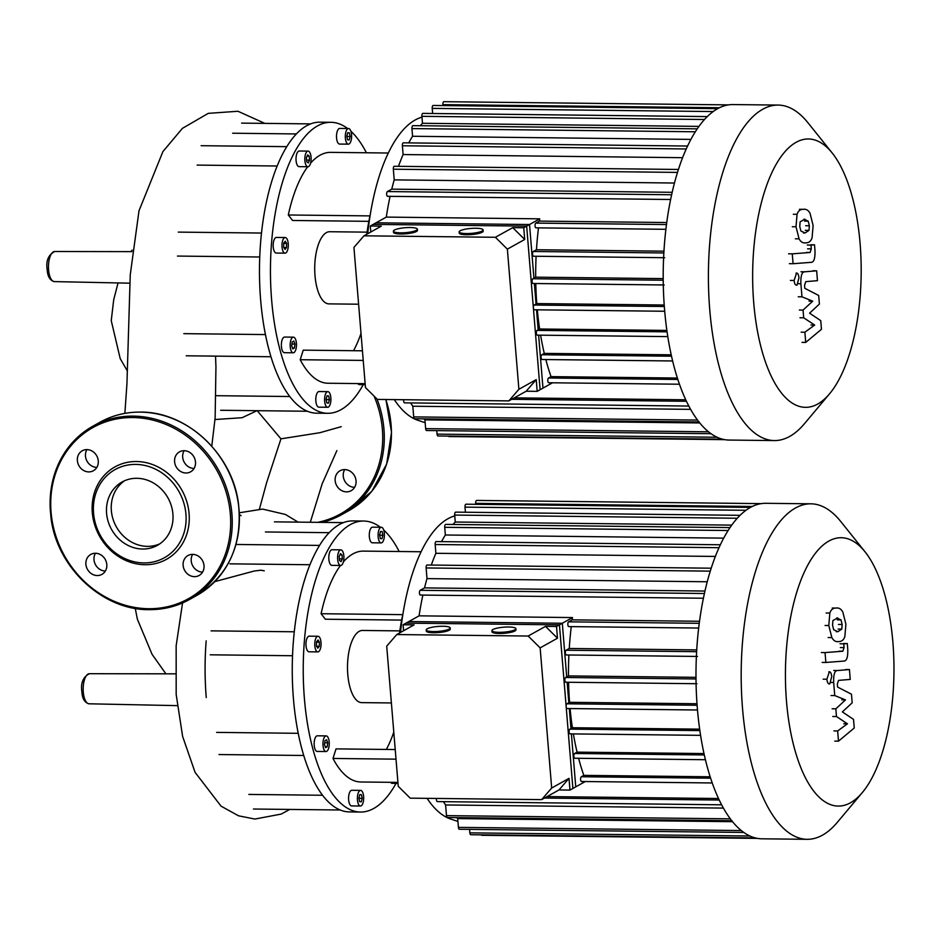 <?xml version="1.0" encoding="UTF-8"?>
<svg xmlns="http://www.w3.org/2000/svg" width="941" height="941" viewBox="0 0 941 941"><rect width="100%" height="100%" fill="white"/><g stroke="black" fill="none" stroke-linecap="round" stroke-linejoin="round"><path stroke-width="1.41" d="M206.255 697.599A145.514 58.824 -89.4 0 1 206.173 640.845M396.043 783.383A145.514 58.824 -89.4 0 1 360.45 812.048A145.514 58.824 -89.4 0 1 304.413 698.704A145.514 58.824 -89.4 0 1 363.72 521.043A145.514 58.824 -89.4 0 1 380.411 527.254M360.45 812.048L349.452 811.918A145.514 58.824 -89.4 0 1 339.795 809.825A145.514 58.824 -89.4 0 1 302.273 750.436A145.514 58.824 -89.4 0 1 293.416 698.575A145.514 58.824 -89.4 0 1 293.345 641.821A145.514 58.824 -89.4 0 1 318.234 547.627A145.514 58.824 -89.4 0 1 352.722 520.914L363.72 521.043M391.385 702.951L361.685 702.621A36.076 14.586 -89.4 0 1 347.794 674.521A36.076 14.586 -89.4 0 1 362.497 630.47L399.831 630.882M397.925 782.394L360.791 781.983A115.449 46.662 -89.4 0 1 332.985 758.458L396.008 759.164M398.008 783.406L392.126 783.335A7.822 3.164 -89.4 0 1 390.597 782.312M378.611 530.912A7.822 3.164 -89.4 0 1 381.328 527.266A7.822 3.164 -89.4 0 1 384.046 531.324A7.822 3.164 -89.4 0 1 383.881 539.252A7.822 3.164 -89.4 0 1 381.152 542.898A7.822 3.164 -89.4 0 1 378.435 538.84A7.822 3.164 -89.4 0 1 378.611 530.912M381.152 542.898L372.354 542.804A7.822 3.164 -89.4 0 1 369.637 538.746A7.822 3.164 -89.4 0 1 369.813 530.818A7.822 3.164 -89.4 0 1 372.53 527.172L381.328 527.266M337.654 559.389A7.822 3.164 -89.4 0 1 340.842 549.85A7.822 3.164 -89.4 0 1 343.853 555.931A7.822 3.164 -89.4 0 1 340.666 565.482A7.822 3.164 -89.4 0 1 337.654 559.389M340.666 565.482L331.867 565.376A7.822 3.164 -89.4 0 1 328.856 559.295A7.822 3.164 -89.4 0 1 332.044 549.744L340.842 549.85M316.164 650.69A7.822 3.164 -89.4 0 1 314.906 641.891A7.822 3.164 -89.4 0 1 317.999 636.269A7.822 3.164 -89.4 0 1 319.658 637.469A7.822 3.164 -89.4 0 1 320.928 646.267A7.822 3.164 -89.4 0 1 317.823 651.901A7.822 3.164 -89.4 0 1 316.164 650.69M317.823 651.901L309.024 651.795A7.822 3.164 -89.4 0 1 307.366 650.596A7.822 3.164 -89.4 0 1 306.096 641.797A7.822 3.164 -89.4 0 1 309.201 636.163L317.999 636.269M326.727 751.341A7.822 3.164 -89.4 0 1 326.021 751.53A7.822 3.164 -89.4 0 1 322.951 744.566A7.822 3.164 -89.4 0 1 325.48 736.085A7.822 3.164 -89.4 0 1 326.198 735.897A7.822 3.164 -89.4 0 1 329.256 742.861A7.822 3.164 -89.4 0 1 326.727 751.341M326.021 751.53L317.223 751.436A7.822 3.164 -89.4 0 1 314.153 744.46A7.822 3.164 -89.4 0 1 316.682 735.991A7.822 3.164 -89.4 0 1 317.399 735.803L326.198 735.897M363.167 802.367A7.822 3.164 -89.4 0 1 360.438 806.014A7.822 3.164 -89.4 0 1 357.721 801.955A7.822 3.164 -89.4 0 1 357.898 794.028A7.822 3.164 -89.4 0 1 360.615 790.381A7.822 3.164 -89.4 0 1 363.332 794.439A7.822 3.164 -89.4 0 1 363.167 802.367M360.438 806.014L351.64 805.919A7.822 3.164 -89.4 0 1 348.923 801.861A7.822 3.164 -89.4 0 1 349.099 793.933A7.822 3.164 -89.4 0 1 351.816 790.287L360.615 790.381M361.273 801.838L359.603 801.673L358.874 798.039L359.791 794.557L361.45 794.722L362.191 798.356L361.273 801.838M362.191 798.356L358.921 798.321M361.45 794.722L359.756 794.698M325.574 747.636L324.48 744.625L325.01 740.696L326.633 739.779L327.739 742.802L327.209 746.731L325.574 747.636M327.209 746.731L325.233 746.707M327.739 742.802L324.727 742.767M316.423 645.997L316.529 641.891L318.011 639.974L319.399 642.162L319.305 646.279L317.811 648.184L316.423 645.997M319.305 646.279L316.576 646.244M319.399 642.162L316.517 642.127M339.172 556.449L340.419 553.649L341.995 554.872L342.324 558.883L341.077 561.671L339.501 560.46L339.172 556.449M342.324 558.883L339.372 558.848M341.995 554.872L339.889 554.849M382.164 531.606L382.905 535.241L381.987 538.722L380.329 538.558L379.588 534.923L380.505 531.442L382.164 531.606L380.47 531.583M382.905 535.241L379.646 535.206M399.537 632.999A115.449 46.662 -89.4 0 1 402.748 614.638L321.093 613.72A115.449 46.662 -89.4 0 1 340.489 565.482M343.371 561.895A115.449 46.662 -89.4 0 1 363.379 551.108L421.133 551.755M321.093 613.72L325.363 619.225L401.642 620.084M332.985 758.458L336.019 748.883L395.22 749.542M386.304 749.448A103.416 41.804 90.6 0 0 393.785 732.145M383.693 529.995A145.514 58.824 -89.4 0 1 399.184 551.508M210.231 654.807L292.522 655.736M298.226 733.31L216.618 732.392M229.886 563.835L309.965 564.741M322.54 795.263L248.836 794.427M341.207 426.685L319.822 432.719L280.947 438.835L266.621 482.651L259.445 509.081M257.199 410.688L280.947 438.835M298.074 522.126L285.464 514.468L262.563 509.093L239.402 512.774M214.807 581.62L254.293 571.011L260.869 570.211L264.268 570.834M215.948 367.225L215.548 356.121M363.261 384.646A145.514 58.824 -89.4 0 1 327.668 413.299A145.514 58.824 -89.4 0 1 271.631 299.956A145.514 58.824 -89.4 0 1 330.938 122.306A145.514 58.824 -89.4 0 1 347.629 128.517M327.668 413.299L316.67 413.181A145.514 58.824 -89.4 0 1 307.013 411.088A145.514 58.824 -89.4 0 1 269.491 351.699A145.514 58.824 -89.4 0 1 260.633 299.838A145.514 58.824 -89.4 0 1 260.563 243.084A145.514 58.824 -89.4 0 1 285.452 148.878A145.514 58.824 -89.4 0 1 319.94 122.177L330.938 122.306M358.603 304.214L328.903 303.872A36.076 14.586 -89.4 0 1 315.012 275.772A36.076 14.586 -89.4 0 1 329.715 231.733L367.049 232.145M365.132 383.657L328.009 383.246A115.449 46.662 -89.4 0 1 300.203 359.721L363.226 360.427M365.226 384.657L359.344 384.598A7.822 3.164 -89.4 0 1 357.815 383.575M345.829 132.175A7.822 3.164 -89.4 0 1 348.546 128.529A7.822 3.164 -89.4 0 1 351.264 132.587A7.822 3.164 -89.4 0 1 351.099 140.515A7.822 3.164 -89.4 0 1 348.37 144.161A7.822 3.164 -89.4 0 1 345.653 140.103A7.822 3.164 -89.4 0 1 345.829 132.175M348.37 144.161L339.572 144.067A7.822 3.164 -89.4 0 1 336.854 140.009A7.822 3.164 -89.4 0 1 337.031 132.081A7.822 3.164 -89.4 0 1 339.748 128.435L348.546 128.529M304.872 160.652A7.822 3.164 -89.4 0 1 308.06 151.113A7.822 3.164 -89.4 0 1 311.071 157.194A7.822 3.164 -89.4 0 1 307.883 166.745A7.822 3.164 -89.4 0 1 304.872 160.652M307.883 166.745L299.085 166.639A7.822 3.164 -89.4 0 1 296.074 160.546A7.822 3.164 -89.4 0 1 299.262 151.007L308.06 151.113M283.382 251.953A7.822 3.164 -89.4 0 1 282.124 243.154A7.822 3.164 -89.4 0 1 285.217 237.52A7.822 3.164 -89.4 0 1 286.876 238.732A7.822 3.164 -89.4 0 1 288.146 247.53A7.822 3.164 -89.4 0 1 285.041 253.153A7.822 3.164 -89.4 0 1 283.382 251.953M285.041 253.153L276.242 253.058A7.822 3.164 -89.4 0 1 274.584 251.859A7.822 3.164 -89.4 0 1 273.313 243.06A7.822 3.164 -89.4 0 1 276.419 237.426L285.217 237.52M293.945 352.593A7.822 3.164 -89.4 0 1 293.239 352.793A7.822 3.164 -89.4 0 1 290.169 345.829A7.822 3.164 -89.4 0 1 292.698 337.349A7.822 3.164 -89.4 0 1 293.416 337.16A7.822 3.164 -89.4 0 1 296.474 344.124A7.822 3.164 -89.4 0 1 293.945 352.593M293.239 352.793L284.441 352.687A7.822 3.164 -89.4 0 1 281.371 345.723A7.822 3.164 -89.4 0 1 283.9 337.254A7.822 3.164 -89.4 0 1 284.605 337.054L293.416 337.16M330.385 403.63A7.822 3.164 -89.4 0 1 327.656 407.277A7.822 3.164 -89.4 0 1 324.939 403.219A7.822 3.164 -89.4 0 1 325.115 395.291A7.822 3.164 -89.4 0 1 327.833 391.644A7.822 3.164 -89.4 0 1 330.55 395.702A7.822 3.164 -89.4 0 1 330.385 403.63M327.656 407.277L318.858 407.171A7.822 3.164 -89.4 0 1 316.141 403.124A7.822 3.164 -89.4 0 1 316.317 395.196A7.822 3.164 -89.4 0 1 319.034 391.538L327.833 391.644M328.491 403.101L326.821 402.936L326.08 399.302L327.009 395.82L328.668 395.985L329.409 399.619L328.491 403.101M329.409 399.619L326.139 399.584M328.668 395.985L326.962 395.961M292.792 348.899L291.686 345.888L292.228 341.959L293.851 341.042L294.956 344.065L294.427 347.994L292.792 348.899M294.427 347.994L292.451 347.97M294.956 344.065L291.945 344.03M283.641 247.26L283.747 243.143L285.229 241.225L286.617 243.425L286.511 247.53L285.029 249.447L283.641 247.26M286.511 247.53L283.794 247.507M286.617 243.425L283.735 243.39M306.39 157.7L307.636 154.912L309.213 156.135L309.542 160.146L308.295 162.934L306.719 161.711L306.39 157.7M309.542 160.146L306.59 160.111M309.213 156.135L307.107 156.112M349.382 132.869L350.123 136.504L349.205 139.986L347.547 139.821L346.806 136.186L347.723 132.705L349.382 132.869L347.688 132.846M350.123 136.504L346.864 136.469M366.755 234.262A115.449 46.662 -89.4 0 1 369.966 215.901L288.299 214.983A115.449 46.662 -89.4 0 1 307.707 166.733M310.589 163.158A115.449 46.662 -89.4 0 1 330.597 152.36L388.351 153.018M288.299 214.983L292.58 220.476L368.86 221.335M300.203 359.721L303.237 350.146L362.438 350.805M353.522 350.711A103.416 41.804 90.6 0 0 361.003 333.408M350.911 131.258A145.514 58.824 -89.4 0 1 366.402 152.771M177.449 256.07L259.74 256.999M265.444 334.573L183.824 333.655M197.104 165.098L277.183 166.004M289.757 396.526L216.101 395.69M346.523 491.861A11.421 10.175 -119.1 0 0 351.169 490.696A11.421 10.175 -119.1 0 0 355.557 478.24A11.421 10.175 -119.1 0 0 344.688 469.583A11.421 10.175 -119.1 0 0 340.042 470.747A11.421 10.175 -119.1 0 0 335.655 483.215A11.421 10.175 -119.1 0 0 346.523 491.861M354.616 487.344A11.421 10.175 60.9 0 1 344.818 481.169A11.421 10.175 60.9 0 1 344.7 469.583M106.58 513.292A36.252 32.312 60.9 0 1 122.083 481.992A36.252 32.312 60.9 0 1 172.909 514.033A36.252 32.312 60.9 0 1 157.406 545.333A36.252 32.312 60.9 0 1 106.58 513.292M159.723 543.886A36.252 32.312 60.9 0 1 111.356 510.634A36.252 32.312 60.9 0 1 124.53 480.78M189.094 513.668A52.908 47.156 60.9 0 1 144.938 564.729A52.908 47.156 60.9 0 1 92.3 512.586A52.908 47.156 60.9 0 1 136.457 461.525A52.908 47.156 60.9 0 1 189.094 513.668M185.942 514.186A50.508 45.003 60.9 0 1 143.797 562.918A50.508 45.003 60.9 0 1 93.547 513.139A50.508 45.003 60.9 0 1 135.692 464.407A50.508 45.003 60.9 0 1 185.942 514.186M86.913 449.61A11.421 10.175 60.9 0 1 97.77 458.267A11.421 10.175 60.9 0 1 93.394 470.735A11.421 10.175 60.9 0 1 88.748 471.9A11.421 10.175 60.9 0 1 77.88 463.243A11.421 10.175 60.9 0 1 82.267 450.774A11.421 10.175 60.9 0 1 86.913 449.61A11.421 10.175 -119.1 0 0 87.043 461.196A11.421 10.175 -119.1 0 0 96.829 467.383M184.142 450.704A11.421 10.175 -119.1 0 0 182.695 457.208A11.421 10.175 -119.1 0 0 194.046 468.465M195.493 461.96A11.421 10.175 60.9 0 1 190.611 471.829A11.421 10.175 60.9 0 1 174.591 461.725A11.421 10.175 60.9 0 1 179.484 451.868A11.421 10.175 60.9 0 1 195.493 461.96M192.646 554.367A11.421 10.175 60.9 0 1 203.515 563.012A11.421 10.175 60.9 0 1 199.127 575.48A11.421 10.175 60.9 0 1 194.481 576.645A11.421 10.175 60.9 0 1 183.624 567.999A11.421 10.175 60.9 0 1 188 555.531A11.421 10.175 60.9 0 1 192.646 554.367A11.421 10.175 -119.1 0 0 192.776 565.941A11.421 10.175 -119.1 0 0 202.574 572.128M95.453 553.273A11.421 10.175 -119.1 0 0 94.006 559.777A11.421 10.175 -119.1 0 0 105.357 571.034M85.902 564.294A11.421 10.175 60.9 0 1 90.783 554.437A11.421 10.175 60.9 0 1 106.803 564.529A11.421 10.175 60.9 0 1 101.91 574.386A11.421 10.175 60.9 0 1 85.902 564.294M832.244 153.054L807.896 122.683A167.757 67.811 90.6 0 0 778.125 105.074L732.921 104.569A167.757 67.811 90.6 0 0 728.405 104.886A167.757 67.811 90.6 0 0 717.583 108.721A167.757 67.811 90.6 0 0 707.103 116.766A167.757 67.811 90.6 0 0 696.999 129.199A167.757 67.811 90.6 0 0 687.295 146.631A167.757 67.811 90.6 0 0 678.12 170.415A167.757 67.811 90.6 0 0 671.356 196.01A167.757 67.811 90.6 0 0 666.252 226.252A167.757 67.811 90.6 0 0 663.734 255.046A167.757 67.811 90.6 0 0 663.252 282.723A167.757 67.811 90.6 0 0 664.546 309.389A167.757 67.811 90.6 0 0 667.557 335.114A167.757 67.811 90.6 0 0 672.356 359.827A167.757 67.811 90.6 0 0 679.179 383.422A167.757 67.811 90.6 0 0 688.577 405.571A167.757 67.811 90.6 0 0 698.775 421.709A167.757 67.811 90.6 0 0 710.89 433.613A167.757 67.811 90.6 0 0 722.488 439.176A167.757 67.811 90.6 0 0 729.146 440.059L774.349 440.576A167.757 67.811 90.6 0 0 789.687 436.424A167.757 67.811 90.6 0 0 804.508 423.638L829.539 393.82A134.21 54.249 -89.4 0 1 817.682 404.054A134.21 54.249 -89.4 0 1 753.729 302.826A134.21 54.249 -89.4 0 1 796.157 142.291A134.21 54.249 -89.4 0 1 832.244 153.054A134.21 54.249 -89.4 0 1 861.168 273.784A134.21 54.249 -89.4 0 1 829.539 393.82M778.125 105.074A167.757 67.811 90.6 0 0 762.786 109.227A167.757 67.811 90.6 0 0 708.655 291.098A167.757 67.811 90.6 0 0 774.349 440.576M421.98 117.143L421.262 117.354A152.724 61.741 90.6 0 0 415.228 119.966A152.724 61.741 90.6 0 0 367.719 233.721M394.303 399.607A152.724 61.741 90.6 0 0 417.863 420.274L425.144 422.697M699.763 422.944L424.92 419.851A158.735 64.164 -89.4 0 1 423.768 418.874M690.623 409.359L412.817 406.23A158.735 64.164 -89.4 0 1 410.664 402.936M666.734 222.535L539.405 221.1A158.735 64.164 90.6 0 1 539.734 218.83L386.304 217.1A158.735 64.164 -89.4 0 1 390.092 196.34M672.18 192.305L391.762 189.153A158.735 64.164 -89.4 0 1 394.208 179.872L674.462 183.024M398.514 166.322A158.735 64.164 -89.4 0 1 403.101 154.547L682.59 157.688M408.723 142.891A158.735 64.164 -89.4 0 1 412.57 136.269L690.917 139.397M420.262 125.729A158.735 64.164 -89.4 0 1 422.474 123.283L698.963 126.388M685.742 399.784L514.304 397.855M386.304 217.1L373.224 224.393L526.654 226.122L533.382 307.919A2.4 0.976 90.6 0 0 534.312 309.789A2.4 0.976 90.6 0 0 534.535 309.73M539.734 218.83L526.654 226.122M535.794 283.535A158.735 64.164 90.6 0 0 536.77 303.578L534.147 305.037A2.4 0.976 90.6 0 0 533.382 307.919L540.11 389.715L552.52 382.799M545.827 359.544A158.735 64.164 90.6 0 0 551.038 376.623L548.568 378A2.4 0.976 90.6 0 0 547.791 380.611A2.4 0.976 90.6 0 0 548.732 382.752A2.4 0.976 90.6 0 0 548.956 382.693M540.605 335.172A158.735 64.164 90.6 0 0 544.286 353.393L541.84 354.757A2.4 0.976 90.6 0 0 541.063 357.357A2.4 0.976 90.6 0 0 542.004 359.509A2.4 0.976 90.6 0 0 542.228 359.45M537.299 309.824A158.735 64.164 90.6 0 0 539.616 328.997L537.111 330.385A2.4 0.976 90.6 0 0 536.335 332.996A2.4 0.976 90.6 0 0 537.276 335.137A2.4 0.976 90.6 0 0 537.499 335.078M536.111 256.258A158.735 64.164 90.6 0 0 535.688 277.172L532.865 278.748A2.4 0.976 90.6 0 0 532.088 281.359A2.4 0.976 90.6 0 0 533.029 283.5A2.4 0.976 90.6 0 0 533.253 283.441M538.499 227.875A158.735 64.164 90.6 0 0 536.464 249.741L533.347 251.482A2.4 0.976 90.6 0 0 532.571 254.094A2.4 0.976 90.6 0 0 533.512 256.234A2.4 0.976 90.6 0 0 533.735 256.175M539.405 221.1L535.829 223.099A2.4 0.976 90.6 0 0 535.053 225.699A2.4 0.976 90.6 0 0 535.994 227.84A2.4 0.976 90.6 0 0 536.217 227.781M663.958 251.176L536.464 249.741M663.205 278.607L535.688 277.172M664.205 305.013L536.77 303.578M666.863 330.42L539.616 328.997M671.204 354.816L544.286 353.393M677.391 378.047L551.038 376.623M711.149 433.707L426.567 430.507A2.4 0.976 -89.4 0 1 425.638 428.637L424.92 419.851M722.582 439.188L437.988 435.989A2.4 0.976 -89.4 0 1 437.059 434.119L436.777 430.625M442.976 105.568L442.893 104.627A2.4 0.976 -89.4 0 1 443.87 101.687L728.463 104.886M717.689 108.65L433.213 105.463A2.4 0.976 90.6 0 0 432.225 108.391L432.648 113.496M707.291 116.59L422.885 113.391A2.4 0.976 90.6 0 0 421.909 116.331L422.474 123.283M697.234 128.846L412.923 125.647A2.4 0.976 90.6 0 0 411.946 128.588L412.57 136.269M687.577 146.031L403.36 142.832A2.4 0.976 90.6 0 0 402.383 145.773L403.101 154.547M678.426 169.462L394.314 166.275A2.4 0.976 90.6 0 0 393.338 169.204L394.208 179.872M387.81 196.257A2.4 0.976 -89.4 0 1 387.586 196.316A2.4 0.976 -89.4 0 1 386.645 194.175A2.4 0.976 -89.4 0 1 387.421 191.564L391.762 189.153M724.664 439.647L449.01 436.553A2.4 0.976 -89.4 0 1 448.457 436.106M403.689 399.713A2.4 0.976 90.6 0 0 404.571 402.866A2.4 0.976 90.6 0 0 404.795 402.807M699.21 421.968L414.628 418.769A2.4 0.976 -89.4 0 1 413.699 416.898L412.817 406.23M865.026 551.802L840.678 521.42A167.757 67.811 90.6 0 0 810.907 503.811L765.703 503.306A167.757 67.811 90.6 0 0 761.187 503.635A167.757 67.811 90.6 0 0 750.365 507.458A167.757 67.811 90.6 0 0 739.897 515.503A167.757 67.811 90.6 0 0 729.781 527.948A167.757 67.811 90.6 0 0 720.077 545.368A167.757 67.811 90.6 0 0 710.902 569.152A167.757 67.811 90.6 0 0 704.139 594.759A167.757 67.811 90.6 0 0 699.034 624.989A167.757 67.811 90.6 0 0 696.516 653.795A167.757 67.811 90.6 0 0 696.034 681.46A167.757 67.811 90.6 0 0 697.328 708.126A167.757 67.811 90.6 0 0 700.339 733.851A167.757 67.811 90.6 0 0 705.138 758.564A167.757 67.811 90.6 0 0 711.961 782.159A167.757 67.811 90.6 0 0 721.359 804.308A167.757 67.811 90.6 0 0 731.557 820.446A167.757 67.811 90.6 0 0 743.672 832.362A167.757 67.811 90.6 0 0 755.27 837.913A167.757 67.811 90.6 0 0 761.928 838.807L807.131 839.313A167.757 67.811 90.6 0 0 822.469 835.161A167.757 67.811 90.6 0 0 837.29 822.375L862.321 792.557A134.21 54.249 -89.4 0 1 850.464 802.791A134.21 54.249 -89.4 0 1 786.511 701.574A134.21 54.249 -89.4 0 1 828.939 541.028A134.21 54.249 -89.4 0 1 865.026 551.802A134.21 54.249 -89.4 0 1 893.95 672.521A134.21 54.249 -89.4 0 1 862.321 792.557M810.907 503.811A167.757 67.811 90.6 0 0 795.568 507.964A167.757 67.811 90.6 0 0 741.437 689.835A167.757 67.811 90.6 0 0 807.131 839.313M454.762 515.88L454.044 516.103A152.724 61.741 90.6 0 0 448.01 518.703A152.724 61.741 90.6 0 0 400.501 632.458M427.085 798.344A152.724 61.741 90.6 0 0 450.645 819.011L457.926 821.434M732.545 821.681L457.702 818.599A158.735 64.164 -89.4 0 1 456.55 817.611M723.417 808.096L445.599 804.967A158.735 64.164 -89.4 0 1 443.446 801.673M699.516 621.272L572.187 619.848A158.735 64.164 90.6 0 1 572.516 617.567L419.086 615.837A158.735 64.164 -89.4 0 1 422.874 595.088M704.962 591.042L424.544 587.89A158.735 64.164 -89.4 0 1 426.991 578.621L707.244 581.761M431.296 565.059A158.735 64.164 -89.4 0 1 435.883 553.296L715.372 556.437M441.505 541.628A158.735 64.164 -89.4 0 1 445.352 535.006L723.7 538.134M453.044 524.478A158.735 64.164 -89.4 0 1 455.268 522.02L731.745 525.125M718.524 798.521L547.086 796.592M419.086 615.837L406.006 623.13L559.436 624.859L566.164 706.656A2.4 0.976 90.6 0 0 567.094 708.526A2.4 0.976 90.6 0 0 567.317 708.467M572.516 617.567L559.436 624.859M568.576 682.272A158.735 64.164 90.6 0 0 569.552 702.315L566.929 703.786A2.4 0.976 90.6 0 0 566.164 706.656L572.893 788.452L585.302 781.536M578.609 758.281A158.735 64.164 90.6 0 0 583.82 775.372L581.35 776.748A2.4 0.976 90.6 0 0 580.573 779.348A2.4 0.976 90.6 0 0 581.514 781.5A2.4 0.976 90.6 0 0 581.738 781.43M573.387 733.921A158.735 64.164 90.6 0 0 577.068 752.13L574.622 753.494A2.4 0.976 90.6 0 0 573.845 756.105A2.4 0.976 90.6 0 0 574.786 758.246A2.4 0.976 90.6 0 0 575.01 758.187M570.081 708.561A158.735 64.164 90.6 0 0 572.399 727.734L569.893 729.122A2.4 0.976 90.6 0 0 569.117 731.733A2.4 0.976 90.6 0 0 570.058 733.874A2.4 0.976 90.6 0 0 570.281 733.815M568.893 654.995A158.735 64.164 90.6 0 0 568.482 675.92L565.647 677.496A2.4 0.976 90.6 0 0 564.871 680.096A2.4 0.976 90.6 0 0 565.812 682.237A2.4 0.976 90.6 0 0 566.035 682.178M571.281 626.612A158.735 64.164 90.6 0 0 569.258 648.478L566.129 650.219A2.4 0.976 90.6 0 0 565.353 652.831A2.4 0.976 90.6 0 0 566.294 654.971A2.4 0.976 90.6 0 0 566.517 654.912M572.187 619.848L568.611 621.836A2.4 0.976 90.6 0 0 567.835 624.436A2.4 0.976 90.6 0 0 568.776 626.588A2.4 0.976 90.6 0 0 568.999 626.53M696.74 649.913L569.258 648.478M695.987 677.344L568.482 675.92M696.987 703.75L569.552 702.315M699.645 729.157L572.399 727.734M703.986 753.553L577.068 752.13M710.173 776.784L583.82 775.372M743.931 832.444L459.349 829.256A2.4 0.976 -89.4 0 1 458.42 827.374L457.702 818.599M755.364 837.925L470.771 834.726A2.4 0.976 -89.4 0 1 469.841 832.856L469.559 829.362M475.758 504.305L475.675 503.364A2.4 0.976 -89.4 0 1 476.652 500.424L761.245 503.623M750.471 507.399L465.995 504.2A2.4 0.976 90.6 0 0 465.007 507.14L465.43 512.245M740.073 515.327L455.667 512.127A2.4 0.976 90.6 0 0 454.691 515.068L455.268 522.02M730.016 527.583L445.705 524.396A2.4 0.976 90.6 0 0 444.728 527.325L445.352 535.006M720.371 544.768L436.142 541.569A2.4 0.976 90.6 0 0 435.165 544.51L435.883 553.296M711.208 568.199L427.096 565.012A2.4 0.976 90.6 0 0 426.12 567.952L426.991 578.621M420.592 594.994A2.4 0.976 -89.4 0 1 420.368 595.053A2.4 0.976 -89.4 0 1 419.427 592.912A2.4 0.976 -89.4 0 1 420.204 590.301L424.544 587.89M757.446 838.384L481.792 835.29A2.4 0.976 -89.4 0 1 481.239 834.843M436.471 798.45A2.4 0.976 90.6 0 0 437.353 801.603A2.4 0.976 90.6 0 0 437.577 801.544M731.992 820.717L447.41 817.517A2.4 0.976 -89.4 0 1 446.481 815.635L445.599 804.967M803.979 219.206L808.237 221.182L809.366 225.758L809.001 230.369L805.108 232.956L800.885 230.992L799.768 226.487L800.121 221.794L804.931 219.171M803.414 232.933L804.167 232.992M805.919 242.825C803.061 243.343 800.779 242.013 799.074 238.838L796.015 226.769L797.051 214.313C798.227 210.925 800.262 209.267 803.167 209.337C806.049 208.831 808.343 210.149 810.048 213.325L813.118 225.464L812.071 237.85C810.907 241.237 808.86 242.896 805.919 242.825L804.884 242.86M793.345 214.277L797.051 214.313M799.462 209.302L804.226 209.302M811.142 262.339L793.075 263.715L792.263 253.847L810.072 252.482L811.295 248.871L810.977 245.072L814.506 244.801L814.977 250.424C815.212 258.363 813.941 262.339 811.142 262.339M789.37 263.668L793.075 263.715M788.558 253.799L792.263 253.847M807.272 245.036L810.977 245.072M810.801 244.766L814.506 244.801M796.039 273.137C797.545 272.655 798.521 274.196 798.968 277.771L797.027 285.111C795.51 285.594 794.533 284.053 794.098 280.477L796.604 272.984M809.578 313.177L820.752 320.646L821.458 329.279L805.719 342.418L804.873 332.232L814.683 325.057L803.685 317.799L803.061 310.083L812.718 301.167L801.967 296.827L800.885 283.747C800.626 275.807 801.897 271.82 804.696 271.796L816.659 270.808L817.47 280.677L805.778 281.641L804.567 285.252L804.814 288.322L818.682 295.462L819.388 304.096L809.578 313.177M802.003 342.371L805.719 342.418M801.167 332.185L804.873 332.232M810.977 325.021L814.683 325.057M799.979 317.764L803.685 317.799M799.344 310.036L803.061 310.083M809.013 301.12L812.718 301.167M798.25 296.78L801.967 296.827M812.953 270.761L816.659 270.808M836.761 617.955L841.031 619.919L842.148 624.495L841.783 629.106L837.89 631.693L833.667 629.729L832.55 625.224L832.903 620.542L837.713 617.908M836.196 631.682L836.949 631.729M838.702 641.562C835.843 642.08 833.561 640.75 831.856 637.586L828.798 625.518L829.833 613.05C831.009 609.662 833.044 608.004 835.949 608.074C838.831 607.568 841.125 608.898 842.83 612.062L845.9 624.201L844.853 636.587C843.689 639.974 841.642 641.633 838.702 641.562L837.666 641.609M826.127 613.014L829.833 613.05M832.244 608.039L837.008 608.039M843.924 661.076L825.857 662.452L825.045 652.583L842.854 651.219L844.077 647.608L843.759 643.82L847.3 643.55L847.759 649.161C848.006 657.1 846.724 661.076 843.924 661.076M822.152 662.417L825.857 662.452M821.34 652.536L825.045 652.583M840.054 643.773L843.759 643.82M843.583 643.503L847.3 643.55M828.821 671.874C830.327 671.392 831.303 672.933 831.75 676.508L829.809 683.848C828.292 684.33 827.315 682.79 826.88 679.226L829.386 671.721M842.36 711.914L853.534 719.383L854.24 728.016L838.502 741.155L837.655 730.969L847.465 723.794L836.467 716.536L835.843 708.82L845.5 699.904L834.749 695.564L833.667 682.484C833.408 674.544 834.679 670.568 837.478 670.533L849.441 669.545L850.252 679.414L838.56 680.378L837.349 684.001L837.596 687.071L851.464 694.199L852.17 702.833L842.36 711.914M834.785 741.108L838.502 741.155M833.949 730.922L837.655 730.969M843.759 723.758L847.465 723.794M832.761 716.501L836.467 716.536M832.126 708.785L835.843 708.82M841.795 699.869L845.5 699.904M831.032 695.517L834.749 695.564M845.736 669.51L849.441 669.545M508.669 627A12.021 2.482 175.3 0 1 515.88 628.67A12.021 2.482 175.3 0 1 499.13 632.317A12.021 2.482 175.3 0 1 491.92 630.635A12.021 2.482 175.3 0 1 508.669 627M515.88 628.67L515.986 629.847A12.021 2.482 175.3 0 1 499.236 633.481A12.021 2.482 175.3 0 1 492.014 631.811L491.92 630.635M442.952 626.259A12.021 2.482 175.3 0 1 450.174 627.929A12.021 2.482 175.3 0 1 433.413 631.576A12.021 2.482 175.3 0 1 426.202 629.905A12.021 2.482 175.3 0 1 442.952 626.259M450.174 627.929L450.269 629.106A12.021 2.482 175.3 0 1 433.519 632.74A12.021 2.482 175.3 0 1 426.297 631.07L426.202 629.905M569.011 778.36L558.978 789.958L541.64 799.627L551.673 788.029L569.011 778.36L569.975 790.087L558.978 789.958M403.583 630.741L403.089 624.765L414.087 624.883L396.749 634.552L386.716 646.161L398.243 786.3L410.205 798.156L541.64 799.627M545.521 626.365L557.484 638.21L540.146 647.878L528.183 636.034L545.521 626.365L556.519 626.483L557.484 638.21M569.975 790.087L575.751 786.864L571.399 733.898M570.952 728.534L569.317 708.561M568.835 702.715L567.152 682.26M566.705 676.897L562.306 623.26L556.519 626.483M540.146 647.878L551.673 788.029M528.183 636.034L396.749 634.552M403.089 624.765L408.865 621.542L562.306 623.26M475.887 228.251A12.021 2.482 175.3 0 1 483.098 229.933A12.021 2.482 175.3 0 1 466.348 233.568A12.021 2.482 175.3 0 1 459.137 231.898A12.021 2.482 175.3 0 1 475.887 228.251M483.098 229.933L483.204 231.098A12.021 2.482 175.3 0 1 466.454 234.744A12.021 2.482 175.3 0 1 459.232 233.074L459.137 231.898M410.17 227.522A12.021 2.482 175.3 0 1 417.381 229.192A12.021 2.482 175.3 0 1 400.631 232.839A12.021 2.482 175.3 0 1 393.42 231.157A12.021 2.482 175.3 0 1 410.17 227.522M417.381 229.192L417.486 230.369A12.021 2.482 175.3 0 1 400.737 234.003A12.021 2.482 175.3 0 1 393.514 232.333L393.42 231.157M536.229 379.623L526.195 391.221L508.858 400.89L518.891 389.292L536.229 379.623L537.193 391.35L526.195 391.221M370.801 232.004L370.307 226.016L381.305 226.146L363.967 235.815L353.934 247.412L365.461 387.563L377.423 399.419L508.858 400.89M512.739 227.628L524.702 239.473L507.364 249.142L495.401 237.285L512.739 227.628L523.737 227.746L524.702 239.473M537.193 391.35L542.969 388.127L538.617 335.149M538.17 329.797L536.535 309.812M536.052 303.978L534.37 283.512M533.923 278.16L529.524 224.523L523.737 227.746M507.364 249.142L518.891 389.292M495.401 237.285L363.967 235.815M370.307 226.016L376.082 222.805L529.524 224.523M88.054 674.074A15.056 6.081 90.6 0 0 83.29 692.082A15.056 6.081 90.6 0 0 89.066 703.797C84.678 702.668 82.279 698.657 81.867 691.741C80.55 683.084 83.067 677.061 89.407 673.697A15.056 6.081 90.6 0 0 88.054 674.074M48.579 269.879A15.056 6.081 90.6 0 0 54.355 281.606C49.967 280.477 47.568 276.454 47.156 269.549C45.838 260.88 48.356 254.87 54.696 251.506A15.056 6.081 90.6 0 0 53.343 251.87A15.056 6.081 90.6 0 0 48.579 269.879M376.988 398.984A99.217 88.407 60.9 0 1 383.952 429.108A99.217 88.407 60.9 0 1 341.536 514.727A99.217 88.407 60.9 0 1 322.163 522.396L341.536 514.727L348.676 510.751A99.217 88.407 60.9 0 0 391.103 425.12A99.217 88.407 60.9 0 0 385.775 399.502M374.059 396.09A98.005 87.337 60.9 0 1 317.658 522.349M140.374 412.123A99.217 88.407 60.9 0 1 239.061 509.893A99.217 88.407 60.9 0 1 196.645 595.524C228.769 575.445 242.696 544.721 238.438 503.376C232.392 454.068 186.741 411.476 140.48 412.099C125.929 411.982 112.438 415.357 100.005 422.227A99.217 88.407 60.9 0 1 140.374 412.123M50.438 511.845A99.217 88.407 60.9 0 1 92.853 426.214A99.217 88.407 60.9 0 1 133.222 416.11A99.217 88.407 60.9 0 1 231.909 513.88A99.217 88.407 60.9 0 1 189.494 599.511A99.217 88.407 60.9 0 1 149.125 609.615M132.846 417.545A98.005 87.337 60.9 0 1 230.333 514.139A98.005 87.337 60.9 0 1 148.56 608.709A98.005 87.337 60.9 0 1 51.061 512.127A98.005 87.337 60.9 0 1 132.846 417.545M663.852 252.953L533.347 251.482M663.217 280.218L532.865 278.748M664.322 306.507L534.147 305.037M667.075 331.844L537.111 330.385M671.521 356.216L541.84 354.757M677.838 379.458L548.568 378M708.526 431.813L425.638 428.637M717.136 437.259L437.059 434.119M671.627 194.763L387.421 191.564M666.475 224.558L535.829 223.099M713.172 111.556L432.225 108.391M704.491 119.507L421.909 116.331M695.328 131.775L411.946 128.588M677.496 172.403L393.338 169.204M686.236 148.96L402.383 145.773M697.552 420.086L413.699 416.898M686.448 401.278L511.669 399.313M719.465 107.733L442.893 104.627M696.634 651.69L566.129 650.219M695.999 678.955L565.647 677.496M697.105 705.244L566.929 703.786M699.857 730.592L569.893 729.122M704.303 754.953L574.622 753.494M710.62 778.195L581.35 776.748M741.308 830.562L458.42 827.374M749.918 836.008L469.841 832.856M704.409 593.5L420.204 590.301M699.257 623.307L568.611 621.836M745.954 510.293L465.007 507.14M737.274 518.244L454.691 515.068M728.111 530.512L444.728 527.325M710.279 571.14L426.12 567.952M719.018 547.697L435.165 544.51M730.334 818.835L446.481 815.635M719.23 800.026L544.451 798.062M752.247 506.47L475.675 503.364M804.531 221.135L808.237 221.182M805.649 225.711L809.366 225.758M805.284 230.322L809.001 230.369M795.357 238.802L799.074 238.838M792.298 226.734L796.015 226.769M806.366 252.435L810.072 252.482M807.578 248.836L811.295 248.871M790.381 280.442L794.098 280.477M798.133 283.712L800.885 283.747M800.979 271.761L804.696 271.796M837.314 619.872L841.031 619.919M838.431 624.448L842.148 624.495M838.066 629.058L841.783 629.106M828.139 637.539L831.856 637.586M825.081 625.471L828.798 625.518M839.149 651.184L842.854 651.219M840.36 647.573L844.077 647.608M823.163 679.179L826.88 679.226M830.915 682.448L833.667 682.484M833.761 670.498L837.478 670.533M265.421 531.959L329.174 532.677M219.006 754.541L303.743 755.482M211.09 630.858L294.286 631.787M235.968 544.463L319.575 545.404M274.419 521.855L343.43 522.631M253.435 809.025L340.207 810.001M177.249 705.632L89.066 703.797M129.987 283.182L54.355 281.606M310.307 522.255L322.151 483.874L336.878 450.61M135.257 608.392L137.351 619.143L152.03 654.254L165.898 673.827M127.282 370.801L120.225 358.674L111.25 320.634L113.708 299.72L118.06 282.935M132.081 250.118L130.975 251.635M241.061 515.633L239.449 514.668M54.696 251.506L131.916 251.635M256.999 410.688L242.119 417.71L214.995 419.521M89.407 673.697L175.273 673.838M124.871 413.381L126.941 383.775L130.246 274.854L139.009 210.749L162.922 151.572L182.425 128.352L208.267 113.355L237.955 111.261L264.821 123.377M211.772 446.199L215.136 417.875L215.948 366.637M182.554 602.946L176.155 645.761L176.179 694.47L182.613 736.38L195.069 772.338L221.029 806.131L238.508 815.8L254.882 819.058L281.136 814.094L289.781 809.425M232.639 133.222L296.391 133.94M186.224 355.792L270.961 356.745M178.308 232.109L261.504 233.05M201.139 145.702L286.782 146.655M241.637 123.118L310.648 123.894M220.653 410.276L307.425 411.252M385.904 399.513L391.538 432.248L386.657 464.066L371.801 491.284L348.676 510.751M100.005 422.227L92.853 426.214C60.73 446.305 46.803 477.016 51.061 518.362C57.119 567.682 102.757 610.262 149.019 609.65C163.581 609.756 177.073 606.38 189.494 599.511L196.645 595.524M533.512 256.234L664.675 257.705M533.029 283.5L664.193 284.97M667.792 336.607L537.276 335.137M672.627 360.968L542.004 359.509M679.461 384.222L548.732 382.752M387.586 196.316L670.627 199.492M535.994 227.84L665.887 229.31M688.836 406.053L404.571 402.866M664.699 311.259L534.312 309.789M566.294 654.971L697.457 656.442M565.812 682.237L696.975 683.719M700.575 735.344L570.058 733.874M705.409 759.716L574.786 758.246M712.243 782.959L581.514 781.5M420.368 595.053L703.409 598.241M568.776 626.588L698.669 628.047M721.618 804.802L437.353 801.603M697.481 709.996L567.094 708.526"/></g></svg>
